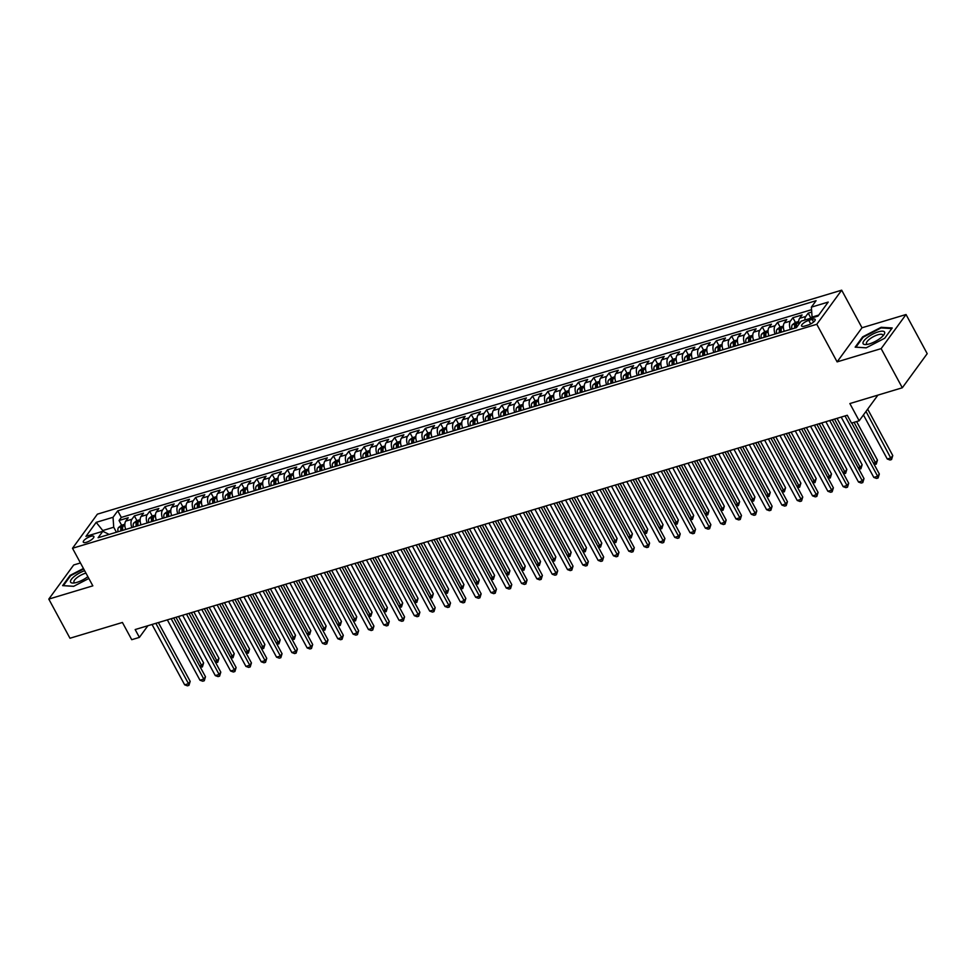 <?xml version="1.0" encoding="UTF-8"?>
<svg xmlns="http://www.w3.org/2000/svg" width="976" height="976" viewBox="0 0 976 976"><rect width="100%" height="100%" fill="white"/><g stroke="black" fill="none" stroke-linecap="round" stroke-linejoin="round"><path stroke-width="1.46" d="M86.437 542.278A6.002 1.879 -28.4 0 0 91.89 539.423A6.002 1.879 -28.4 0 0 93.867 536.471A6.002 1.879 -28.4 0 0 90.744 536.373A6.002 1.879 -28.4 0 0 85.302 539.216A6.002 1.879 -28.4 0 0 83.314 542.18A6.002 1.879 -28.4 0 0 86.437 542.278M80.447 562.945L73.688 564.982L48.8 599.093L69.967 638.243L122.415 622.468L131.736 639.695L139.397 637.389L147.901 625.726M841.678 290.177L97.393 514.157L72.505 548.268L816.79 324.288L841.678 290.177L862.003 327.765L837.115 361.876L881.145 348.627L906.033 314.516L862.003 327.765M906.033 314.516L927.2 353.666L902.312 387.777L849.864 403.564L859.173 420.79L877.9 395.121M881.145 348.627L902.312 387.777M811.727 312.064L808.201 313.113L810.751 317.834M798.905 324.239A7.503 3.916 -106.7 0 1 799.625 318.322L802.077 314.967L792.89 317.725L795.428 322.434M784.265 331.279A7.503 3.916 73.3 0 1 784.301 322.934L786.766 319.567L777.567 322.336L780.117 327.045M768.954 335.878A7.503 3.916 73.3 0 1 768.99 327.546L771.443 324.178L762.256 326.948L764.806 331.657M753.643 340.49A7.503 3.916 73.3 0 1 753.679 332.157L756.132 328.79L746.945 331.547L749.495 336.269M738.32 345.101A7.503 3.916 73.3 0 1 738.356 336.757L740.821 333.402L731.622 336.159L734.172 340.868M723.009 349.713A7.503 3.916 73.3 0 1 723.045 341.368L725.497 338.001L716.311 340.77L718.861 345.48M707.698 354.312A7.503 3.916 73.3 0 1 707.734 345.98L710.186 342.613L701 345.382L703.55 350.091M692.313 358.765A4.965 2.586 73.3 0 0 692.35 358.936A7.503 3.916 73.3 0 1 692.423 350.591L694.875 347.224L685.689 349.981L688.226 354.691M677.002 363.365A4.965 2.586 73.3 0 0 677.039 363.536A7.503 3.916 73.3 0 1 677.1 355.191L679.564 351.836L670.366 354.593L672.915 359.302M661.691 367.976A4.965 2.586 73.3 0 0 661.728 368.147A7.503 3.916 73.3 0 1 661.789 359.802L664.241 356.435L655.055 359.205L657.604 363.914M646.38 372.588A4.965 2.586 73.3 0 0 646.405 372.759A7.503 3.916 73.3 0 1 646.478 364.414L648.93 361.047L639.744 363.816L642.293 368.525M631.057 377.2A4.965 2.586 73.3 0 0 631.094 377.37A7.503 3.916 73.3 0 1 631.155 369.026L633.619 365.658L624.42 368.416L626.97 373.125M615.746 381.799A4.965 2.586 73.3 0 0 615.783 381.97A7.503 3.916 73.3 0 1 615.844 373.625L618.296 370.258L609.109 373.027L611.659 377.736M600.435 386.411A4.965 2.586 73.3 0 0 600.472 386.581A7.503 3.916 73.3 0 1 600.533 378.237L602.985 374.869L593.798 377.639L596.348 382.348M585.112 391.022A4.965 2.586 73.3 0 0 585.149 391.193A7.503 3.916 73.3 0 1 585.222 382.848L587.674 379.481L578.487 382.25L581.025 386.96M569.862 395.792A7.503 3.916 73.3 0 1 569.899 387.46L572.363 384.093L563.164 386.85L565.714 391.559M554.49 400.233A4.965 2.586 73.3 0 0 554.527 400.404A7.503 3.916 73.3 0 1 554.588 392.059L557.04 388.692L547.853 391.461L550.403 396.171M539.24 405.016A7.503 3.916 73.3 0 1 539.277 396.671L541.729 393.304L532.542 396.073L535.092 400.782M523.917 409.615A7.503 3.916 73.3 0 1 523.953 401.282L526.418 397.915L517.219 400.685L519.769 405.394M508.606 414.227A7.503 3.916 73.3 0 1 508.642 405.894L511.095 402.527L501.908 405.284L504.458 409.993M493.295 418.838A7.503 3.916 73.3 0 1 493.331 410.493L495.784 407.126L486.597 409.896L489.147 414.605M477.972 423.45A7.503 3.916 73.3 0 1 478.02 415.105L480.473 411.738L471.286 414.507L473.824 419.216M462.661 428.049A7.503 3.916 73.3 0 1 462.697 419.717L465.149 416.349L455.963 419.119L458.513 423.828M447.35 432.661A7.503 3.916 73.3 0 1 447.386 424.328L449.838 420.961L440.652 423.718L443.202 428.427M431.965 437.102A4.965 2.586 73.3 0 0 432.002 437.272A7.503 3.916 73.3 0 1 432.075 428.928L434.527 425.56L425.341 428.33L427.878 433.039M416.654 441.713A4.965 2.586 73.3 0 0 416.691 441.884A7.503 3.916 73.3 0 1 416.752 433.539L419.216 430.172L410.018 432.941L412.567 437.651M401.404 446.483A7.503 3.916 73.3 0 1 401.441 438.151L403.893 434.784L394.707 437.553L397.256 442.262M386.032 450.936A4.965 2.586 73.3 0 0 386.069 451.107A7.503 3.916 73.3 0 1 386.13 442.762L388.582 439.395L379.396 442.152L381.945 446.862M370.709 455.536A4.965 2.586 73.3 0 0 370.746 455.707A7.503 3.916 73.3 0 1 370.819 447.362L373.271 443.995L364.085 446.764L366.622 451.473M355.398 460.147A4.965 2.586 73.3 0 0 355.435 460.318A7.503 3.916 73.3 0 1 355.496 451.973L357.948 448.606L348.761 451.376L351.311 456.085M340.087 464.759A4.965 2.586 73.3 0 0 340.124 464.93A7.503 3.916 73.3 0 1 340.185 456.585L342.637 453.218L333.45 455.987L336 460.696M324.764 469.371A4.965 2.586 73.3 0 0 324.801 469.541A7.503 3.916 73.3 0 1 324.874 461.184L327.326 457.829L318.139 460.587L320.677 465.296M309.453 473.97A4.965 2.586 73.3 0 0 309.49 474.141A7.503 3.916 73.3 0 1 309.551 465.796L312.015 462.429L302.816 465.198L305.366 469.907M294.142 478.582A4.965 2.586 73.3 0 0 294.179 478.752A7.503 3.916 73.3 0 1 294.24 470.408L296.692 467.04L287.505 469.81L290.055 474.519M278.831 483.193A4.965 2.586 73.3 0 0 278.868 483.364A7.503 3.916 73.3 0 1 278.929 475.019L281.381 471.652L272.194 474.421L274.744 479.131M263.569 487.963A7.503 3.916 73.3 0 1 263.605 479.619L266.07 476.264L256.883 479.021L259.421 483.73M248.258 492.575A7.503 3.916 73.3 0 1 248.294 484.23L250.747 480.863L241.56 483.632L244.11 488.342M232.947 497.174A7.503 3.916 73.3 0 1 232.983 488.842L235.436 485.475L226.249 488.244L228.799 492.953M217.624 501.786A7.503 3.916 73.3 0 1 217.672 493.453L220.125 490.086L210.938 492.856L213.476 497.565M202.313 506.398A7.503 3.916 73.3 0 1 202.349 498.053L204.814 494.698L195.615 497.455L198.165 502.164M187.002 511.009A7.503 3.916 73.3 0 1 187.038 502.664L189.49 499.297L180.304 502.067L182.854 506.776M171.691 515.609A7.503 3.916 73.3 0 1 171.727 507.276L174.179 503.909L164.993 506.678L167.543 511.387M156.306 520.062A4.965 2.586 73.3 0 0 156.343 520.232A7.503 3.916 73.3 0 1 156.404 511.888L158.868 508.52L149.682 511.29L152.219 515.999M140.995 524.661A4.965 2.586 73.3 0 0 141.032 524.844A7.503 3.916 73.3 0 1 141.093 516.487L143.545 513.132L134.359 515.889L136.908 520.598M859.173 420.79L851.511 423.096L847.278 415.264L135.164 629.557L139.397 637.389M812.142 319.359L808.775 320.372A5.807 1.818 -28.4 0 0 803.504 323.129A5.807 1.818 -28.4 0 0 801.577 325.996A5.807 1.818 -28.4 0 0 804.602 326.094L807.969 325.081A5.807 1.818 -28.4 0 0 813.252 322.312A5.807 1.818 -28.4 0 0 815.167 319.457A5.807 1.818 -28.4 0 0 812.142 319.359L813.594 322.043M109.178 534.421L102.809 531.298L98.1 537.752L796.44 327.607L801.15 321.153L817.998 316.09L828.221 302.072L811.373 307.147L816.082 300.693L117.742 510.838L113.033 517.292L113.728 527.235L103.017 530.468L102.285 531.456M102.809 531.298L85.961 536.373L96.185 522.355L113.033 517.292M804.81 320.055A7.503 3.916 -106.7 0 1 805.749 316.48L808.201 313.113M811.556 309.697L121.305 517.414L119.048 520.501L121.597 525.21M125.684 529.273A4.965 2.586 73.3 0 0 125.721 529.443A7.503 3.916 73.3 0 1 125.782 521.099L128.234 517.731L119.048 520.501M131.87 527.601A7.503 3.916 -106.7 0 1 131.906 519.256L134.359 515.889M147.181 522.99A7.503 3.916 -106.7 0 1 147.217 514.645L149.682 511.29M162.492 518.378A7.503 3.916 -106.7 0 1 162.541 510.045L164.993 506.678M177.815 513.766A7.503 3.916 -106.7 0 1 177.852 505.434L180.304 502.067M193.126 509.167A7.503 3.916 -106.7 0 1 193.163 500.822L195.615 497.455M208.437 504.555A7.503 3.916 -106.7 0 1 208.474 496.211L210.938 492.856M223.76 499.944A7.503 3.916 -106.7 0 1 223.797 491.611L226.249 488.244M239.071 495.332A7.503 3.916 -106.7 0 1 239.108 487L241.56 483.632M254.382 490.733A7.503 3.916 -106.7 0 1 254.419 482.388L256.883 479.021M269.693 486.121A7.503 3.916 -106.7 0 1 269.742 477.776L272.194 474.421M285.016 481.51A7.503 3.916 -106.7 0 1 285.053 473.177L287.505 469.81M300.327 476.898A7.503 3.916 -106.7 0 1 300.364 468.565L302.816 465.198M315.638 472.299A7.503 3.916 -106.7 0 1 315.675 463.954L318.139 460.587M330.962 467.687A7.503 3.916 -106.7 0 1 330.998 459.342L333.45 455.987M346.273 463.075A7.503 3.916 -106.7 0 1 346.309 454.743L348.761 451.376M361.584 458.464A7.503 3.916 -106.7 0 1 361.62 450.131L364.085 446.764M376.895 453.864A7.503 3.916 -106.7 0 1 376.943 445.52L379.396 442.152M392.218 449.253A7.503 3.916 -106.7 0 1 392.254 440.908L394.707 437.553M407.529 444.641A7.503 3.916 -106.7 0 1 407.565 436.309L410.018 432.941M422.84 440.03A7.503 3.916 -106.7 0 1 422.876 431.697L425.341 428.33M438.163 435.43A7.503 3.916 -106.7 0 1 438.2 427.085L440.652 423.718M453.474 430.819A7.503 3.916 -106.7 0 1 453.511 422.474L455.963 419.119M468.785 426.207A7.503 3.916 -106.7 0 1 468.822 417.874L471.286 414.507M484.096 421.595A7.503 3.916 -106.7 0 1 484.145 413.263L486.597 409.896M499.419 416.996A7.503 3.916 -106.7 0 1 499.456 408.651L501.908 405.284M514.73 412.384A7.503 3.916 -106.7 0 1 514.767 404.04L517.219 400.685M530.041 407.773A7.503 3.916 -106.7 0 1 530.09 399.44L532.542 396.073M545.364 403.161A7.503 3.916 -106.7 0 1 545.401 394.829L547.853 391.461M560.675 398.562A7.503 3.916 -106.7 0 1 560.712 390.217L563.164 386.85M575.986 393.95A7.503 3.916 -106.7 0 1 576.023 385.605L578.487 382.25M591.297 389.339A7.503 3.916 -106.7 0 1 591.346 381.006L593.798 377.639M606.621 384.739A7.503 3.916 -106.7 0 1 606.657 376.394L609.109 373.027M621.932 380.128A7.503 3.916 -106.7 0 1 621.968 371.783L624.42 368.416M637.243 375.516A7.503 3.916 -106.7 0 1 637.291 367.171L639.744 363.816M652.566 370.904A7.503 3.916 -106.7 0 1 652.602 362.572L655.055 359.205M667.877 366.305A7.503 3.916 -106.7 0 1 667.913 357.96L670.366 354.593M683.188 361.693A7.503 3.916 -106.7 0 1 683.224 353.349L685.689 349.981M698.511 357.082A7.503 3.916 -106.7 0 1 698.548 348.749L701 345.382M713.822 352.47A7.503 3.916 -106.7 0 1 713.859 344.138L716.311 340.77M729.133 347.871A7.503 3.916 -106.7 0 1 729.17 339.526L731.622 336.159M744.444 343.259A7.503 3.916 -106.7 0 1 744.493 334.914L746.945 331.547M759.767 338.648A7.503 3.916 -106.7 0 1 759.804 330.315L762.256 326.948M775.078 334.036A7.503 3.916 -106.7 0 1 775.115 325.703L777.567 322.336M790.389 329.437A7.503 3.916 -106.7 0 1 790.426 321.092L792.89 317.725M818.73 315.089L812.069 317.09L811.373 307.147M812.435 317.761L812.069 317.09M837.115 361.876L816.79 324.288M48.8 599.093L92.83 585.844L72.505 548.268M103.663 531.664L96.185 522.355M116.437 532.237L113.728 527.235M121.305 517.414L117.742 510.838M881.169 327.289L862.65 336.866L855.159 347.151L866.188 347.834L884.707 338.245L892.21 327.973L881.169 327.289L881.535 327.948M83.436 568.471L70.126 575.364L62.623 585.637L73.664 586.32L88.84 578.475M845.009 415.947L877.644 476.288L873.813 477.435L841.19 417.094M851.767 423.011L879.327 473.982L877.644 476.288L878.095 477.984L876.57 478.435L873.813 477.435M879.327 473.982L878.095 477.984M812.227 317.383L809.592 318.615M863.443 414.934L887.269 459.001L891.1 457.854L892.772 455.548L867.676 409.127M892.772 455.548L891.552 459.537L865.993 411.433M891.552 459.537L890.014 460.001L887.269 459.001M869.482 343.869A12.188 3.819 -28.4 0 0 883.683 335.036A12.188 3.819 -28.4 0 0 878.217 331.877A12.188 3.819 -28.4 0 0 864.895 339.685A12.188 3.819 -28.4 0 0 866.09 344.552A12.188 3.819 -28.4 0 0 869.482 343.869M882.646 336.22A9.223 2.891 -28.4 0 0 882.731 334.914A9.223 2.891 -28.4 0 0 877.936 334.768A9.223 2.891 -28.4 0 0 869.555 339.148A9.223 2.891 -28.4 0 0 866.505 343.686A9.223 2.891 -28.4 0 0 867.652 344.333M866.237 347.81L855.903 347.163L863.162 337.208L881.108 327.924L891.759 328.583M84.644 570.716A12.188 3.819 -28.4 0 0 74.884 575.962A12.188 3.819 -28.4 0 0 73.566 583.038A12.188 3.819 -28.4 0 0 87.755 576.767A12.188 3.819 -28.4 0 0 87.877 576.682M85.937 573.107A9.223 2.891 -28.4 0 0 77.226 577.487A9.223 2.891 -28.4 0 0 73.981 582.184A9.223 2.891 -28.4 0 0 75.128 582.818M73.712 586.295L63.367 585.649L70.638 575.694L83.692 568.947M829.698 420.546L862.333 480.9L858.502 482.046L825.867 421.705M832.223 419.79L864.004 478.594L862.333 480.9L862.784 482.583L861.247 483.047L858.502 482.046M864.004 478.594L862.784 482.583M814.387 425.158L847.009 485.499L843.179 486.658L810.556 426.317M816.9 424.401L848.693 483.205L847.009 485.499L847.473 487.195L845.936 487.658L843.179 486.658M848.693 483.205L847.473 487.195M799.076 429.769L831.698 490.111L827.868 491.27L795.245 430.916M801.589 429.013L833.382 487.805L831.698 490.111L832.15 491.806L830.625 492.27L827.868 491.27M833.382 487.805L832.15 491.806M783.752 434.381L816.387 494.722L812.557 495.869L779.922 435.528M786.278 433.625L818.071 492.416L816.387 494.722L816.839 496.406L815.314 496.869L812.557 495.869M818.071 492.416L816.839 496.406M798.697 321.458L795.159 322.519L792.28 324.825A4.965 2.586 73.3 0 0 791.902 328.973M873.471 463.149L875.777 462.453L877.461 460.147L856.599 421.559M796.611 327.387A4.965 2.586 -106.7 0 1 796.636 324.276L794.793 324.837A4.965 2.586 73.3 0 0 794.806 328.107M796.05 327.729A2.525 1.318 -106.7 0 1 796.013 327.082L794.793 324.837M877.461 460.147L876.241 464.149L854.073 422.315M876.241 464.149L874.142 464.405M783.374 326.069L779.848 327.131L776.969 329.437A4.965 2.586 73.3 0 0 776.579 333.585M858.148 467.76L860.466 467.065L862.15 464.759L837.054 418.338M781.337 332.157A4.965 2.586 -106.7 0 1 781.312 328.888L779.482 329.437A4.965 2.586 73.3 0 0 779.495 332.706M780.739 332.34A2.525 1.318 -106.7 0 1 780.702 331.694L779.482 329.437M862.15 464.759L860.917 468.761L834.529 419.094M860.917 468.761L858.831 469.017M768.063 330.669L764.537 331.73L761.658 334.036A4.965 2.586 73.3 0 0 761.268 338.196M842.837 472.372L845.155 471.676L846.839 469.371L821.731 422.95M766.014 336.769A4.965 2.586 -106.7 0 1 766.001 333.499L764.171 334.048A4.965 2.586 73.3 0 0 764.184 337.318M765.428 336.94A2.525 1.318 -106.7 0 1 765.379 336.305L764.171 334.048M846.839 469.371L845.606 473.36L819.218 423.706M845.606 473.36L843.52 473.616M752.752 335.28L749.214 336.342L746.347 338.648A4.965 2.586 73.3 0 0 745.957 342.808M827.526 476.983L829.832 476.288L831.515 473.982L806.42 427.561M750.703 341.38A4.965 2.586 -106.7 0 1 750.69 338.111L748.848 338.66A4.965 2.586 73.3 0 0 748.86 341.929M750.105 341.551A2.525 1.318 -106.7 0 1 750.068 340.917L748.848 338.66M831.515 473.982L830.295 477.972L803.907 428.318M830.295 477.972L828.197 478.228M768.441 438.98L801.064 499.334L797.246 500.481L764.611 440.139M770.955 438.224L802.748 497.028L801.064 499.334L801.528 501.017L799.991 501.481L797.246 500.481M802.748 497.028L801.528 501.017M737.441 339.892L733.903 340.953L731.024 343.259A4.965 2.586 73.3 0 0 730.646 347.407M812.215 481.583L814.521 480.887L816.204 478.582L791.109 432.161M735.392 345.98A4.965 2.586 -106.7 0 1 735.379 342.71L733.537 343.271A4.965 2.586 73.3 0 0 733.549 346.541M734.794 346.163A2.525 1.318 -106.7 0 1 734.757 345.516L733.537 343.271M816.204 478.582L814.984 482.583L788.584 432.929M814.984 482.583L812.886 482.839M753.13 443.592L785.753 503.933L781.922 505.092L749.3 444.751M755.644 442.836L787.437 501.64L785.753 503.933L786.217 505.629L784.68 506.093L781.922 505.092M787.437 501.64L786.217 505.629M722.118 344.504L718.592 345.565L715.713 347.871A4.965 2.586 73.3 0 0 715.323 352.019M796.892 486.194L799.21 485.499L800.893 483.193L775.786 436.772M720.068 350.591A4.965 2.586 -106.7 0 1 720.056 347.322L718.226 347.871A4.965 2.586 73.3 0 0 718.238 351.14M719.483 350.774A2.525 1.318 -106.7 0 1 719.446 350.128L718.226 347.871M800.893 483.193L799.661 487.195L773.273 437.529M799.661 487.195L797.575 487.451M737.807 448.204L770.442 508.545L766.611 509.704L733.989 449.35M740.333 447.447L772.126 506.239L770.442 508.545L770.894 510.241L769.369 510.704L766.611 509.704M772.126 506.239L770.894 510.241M706.807 349.103L703.269 350.164L700.402 352.47A4.965 2.586 73.3 0 0 700.012 356.63M781.581 490.806L783.899 490.111L785.57 487.805L760.475 441.384M704.757 355.203A4.965 2.586 -106.7 0 1 704.745 351.933L702.903 352.482A4.965 2.586 73.3 0 0 702.915 355.752M704.16 355.374A2.525 1.318 -106.7 0 1 704.123 354.739L702.903 352.482M785.57 487.805L784.35 491.794L757.962 442.14M784.35 491.794L782.252 492.05M722.496 452.815L755.131 513.156L751.3 514.303L718.665 453.962M725.022 452.059L756.803 510.851L755.131 513.156L755.583 514.84L754.045 515.304L751.3 514.303M756.803 510.851L755.583 514.84M691.496 353.715L687.958 354.776L685.079 357.082A4.965 2.586 73.3 0 0 684.701 361.242M766.27 495.418L768.576 494.71L770.259 492.416L745.164 445.995M689.446 359.815A4.965 2.586 -106.7 0 1 689.434 356.545L687.592 357.094A4.965 2.586 73.3 0 0 687.604 360.364M688.849 359.985A2.525 1.318 -106.7 0 1 688.812 359.351L687.592 357.094M770.259 492.416L769.039 496.406L742.638 446.752M769.039 496.406L766.941 496.662M707.185 457.415L739.808 517.768L735.977 518.915L703.354 458.574M709.698 456.658L741.492 515.462L739.808 517.768L740.272 519.452L738.734 519.915L735.977 518.915M741.492 515.462L740.272 519.452M691.874 462.026L724.497 522.367L720.666 523.526L688.043 463.185M694.387 461.27L726.181 520.074L724.497 522.367L724.948 524.063L723.423 524.527L720.666 523.526M726.181 520.074L724.948 524.063M676.551 466.638L709.186 526.979L705.355 528.138L672.72 467.785M679.076 465.881L710.87 524.673L709.186 526.979L709.637 528.675L708.112 529.126L705.355 528.138M710.87 524.673L709.637 528.675M661.24 471.249L693.863 531.591L690.044 532.737L657.409 472.396M663.753 470.493L695.546 529.285L693.863 531.591L694.326 533.274L692.789 533.738L690.044 532.737M695.546 529.285L694.326 533.274M645.929 475.849L678.552 536.202L674.721 537.349L642.098 477.008M648.442 475.092L680.235 533.896L678.552 536.202L679.015 537.886L677.478 538.349L674.721 537.349M680.235 533.896L679.015 537.886M630.606 480.46L663.241 540.802L659.41 541.961L626.787 481.619M633.131 479.704L664.924 538.496L663.241 540.802L663.692 542.497L662.167 542.961L659.41 541.961M664.924 538.496L663.692 542.497M615.295 485.072L647.93 545.413L644.099 546.572L611.464 486.219M617.82 484.316L649.601 543.107L647.93 545.413L648.381 547.109L646.844 547.56L644.099 546.572M649.601 543.107L648.381 547.109M599.984 489.684L632.607 550.025L628.776 551.172L596.153 490.83M602.497 488.927L634.29 547.719L632.607 550.025L633.07 551.708L631.533 552.172L628.776 551.172M634.29 547.719L633.07 551.708M584.673 494.283L617.296 554.636L613.465 555.783L580.842 495.442M587.186 493.527L618.979 552.331L617.296 554.636L617.747 556.32L616.222 556.784L613.465 555.783M618.979 552.331L617.747 556.32M569.35 498.895L601.985 559.236L598.154 560.395L565.519 500.054M571.875 498.138L603.668 556.93L601.985 559.236L602.436 560.932L600.911 561.395L598.154 560.395M603.668 556.93L602.436 560.932M554.039 503.506L586.661 563.847L582.843 565.006L550.208 504.653M556.552 502.75L588.345 561.542L586.661 563.847L587.125 565.543L585.588 565.995L582.843 565.006M588.345 561.542L587.125 565.543M538.728 508.118L571.35 568.459L567.52 569.606L534.897 509.265M541.241 507.361L573.034 566.153L571.35 568.459L571.814 570.143L570.277 570.606L567.52 569.606M573.034 566.153L571.814 570.143M676.173 358.326L672.647 359.388L669.768 361.693A4.965 2.586 73.3 0 0 669.377 365.841M750.947 500.017L753.265 499.322L754.948 497.016L729.853 450.595M674.135 364.414A4.965 2.586 -106.7 0 1 674.111 361.144L672.281 361.706A4.965 2.586 73.3 0 0 672.293 364.975M673.538 364.597A2.525 1.318 -106.7 0 1 673.501 363.95L672.281 361.706M754.948 497.016L753.716 501.017L727.327 451.363M753.716 501.017L751.63 501.274M660.862 362.938L657.336 363.999L654.457 366.305A4.965 2.586 73.3 0 0 654.066 370.453M735.636 504.629L737.954 503.933L739.637 501.627L714.53 455.206M658.812 369.026A4.965 2.586 -106.7 0 1 658.8 365.756L656.958 366.305A4.965 2.586 73.3 0 0 656.982 369.575M658.227 369.209A2.525 1.318 -106.7 0 1 658.178 368.562L656.958 366.305M739.637 501.627L738.405 505.629L712.016 455.963M738.405 505.629L736.319 505.885M645.551 367.537L642.013 368.599L639.146 370.904A4.965 2.586 73.3 0 0 638.755 375.065M720.325 509.24L722.63 508.545L724.314 506.239L699.219 459.818M643.501 373.637A4.965 2.586 -106.7 0 1 643.489 370.368L641.647 370.917A4.965 2.586 73.3 0 0 641.659 374.186M642.903 373.808A2.525 1.318 -106.7 0 1 642.867 373.174L641.647 370.917M724.314 506.239L723.094 510.228L696.705 460.574M723.094 510.228L720.996 510.485M630.24 372.149L626.702 373.21L623.823 375.516A4.965 2.586 73.3 0 0 623.444 379.676M705.014 513.852L707.319 513.144L709.003 510.851L683.908 464.43M628.19 378.249A4.965 2.586 -106.7 0 1 628.178 374.979L626.336 375.528A4.965 2.586 73.3 0 0 626.348 378.798M627.592 378.42A2.525 1.318 -106.7 0 1 627.556 377.785L626.336 375.528M709.003 510.851L707.783 514.84L681.382 465.186M707.783 514.84L705.685 515.096M614.917 376.76L611.391 377.822L608.512 380.128A4.965 2.586 73.3 0 0 608.121 384.276M689.69 518.451L692.008 517.756L693.692 515.45L668.584 469.029M612.867 382.848A4.965 2.586 -106.7 0 1 612.855 379.579L611.025 380.14A4.965 2.586 73.3 0 0 611.037 383.409M612.281 383.031A2.525 1.318 -106.7 0 1 612.233 382.385L611.025 380.14M693.692 515.45L692.46 519.452L666.071 469.785M692.46 519.452L690.374 519.708M599.606 381.372L596.068 382.433L593.201 384.739A4.965 2.586 73.3 0 0 592.81 388.887M674.379 523.063L676.697 522.367L678.369 520.062L653.273 473.641M597.556 387.46A4.965 2.586 -106.7 0 1 597.544 384.19L595.702 384.739A4.965 2.586 73.3 0 0 595.714 388.009M596.958 387.643A2.525 1.318 -106.7 0 1 596.922 386.996L595.702 384.739M678.369 520.062L677.149 524.051L650.76 474.397M677.149 524.051L675.05 524.319M584.295 385.971L580.757 387.033L577.877 389.339A4.965 2.586 73.3 0 0 577.499 393.499M659.068 527.674L661.374 526.979L663.058 524.673L637.962 478.252M582.245 392.071A4.965 2.586 -106.7 0 1 582.233 388.802L580.391 389.351A4.965 2.586 73.3 0 0 580.403 392.62M581.647 392.242A2.525 1.318 -106.7 0 1 581.611 391.608L580.391 389.351M663.058 524.673L661.838 528.663L635.437 479.009M661.838 528.663L659.739 528.919M568.971 390.583L565.446 391.644L562.566 393.95A4.965 2.586 73.3 0 0 562.176 398.11M643.745 532.286L646.063 531.578L647.747 529.285L622.651 482.864M566.934 396.671A4.965 2.586 -106.7 0 1 566.91 393.413L565.08 393.962A4.965 2.586 73.3 0 0 565.092 397.232M566.336 396.854A2.525 1.318 -106.7 0 1 566.3 396.219L565.08 393.962M647.747 529.285L646.515 533.274L620.126 483.62M646.515 533.274L644.428 533.53M553.66 395.195L550.135 396.256L547.255 398.562A4.965 2.586 73.3 0 0 546.865 402.71M628.434 536.885L630.752 536.19L632.436 533.884L607.328 487.463M551.611 401.282A4.965 2.586 -106.7 0 1 551.599 398.013L549.756 398.574A4.965 2.586 73.3 0 0 549.781 401.844M551.025 401.465A2.525 1.318 -106.7 0 1 550.976 400.819L549.756 398.574M632.436 533.884L631.204 537.886L604.815 488.22M631.204 537.886L629.117 538.142M538.349 399.794L534.811 400.868L531.932 403.173A4.965 2.586 73.3 0 0 531.554 407.321M613.123 541.497L615.429 540.802L617.113 538.496L592.017 492.075M536.3 405.894A4.965 2.586 -106.7 0 1 536.288 402.624L534.445 403.173A4.965 2.586 73.3 0 0 534.458 406.443M535.702 406.077A2.525 1.318 -106.7 0 1 535.665 405.43L534.445 403.173M617.113 538.496L615.893 542.485L589.504 492.831M615.893 542.485L613.794 542.754M523.038 404.406L519.5 405.467L516.621 407.773A4.965 2.586 73.3 0 0 516.243 411.933M597.812 546.109L600.118 545.413L601.802 543.107L576.706 496.686M520.989 410.506A4.965 2.586 -106.7 0 1 520.977 407.236L519.134 407.785A4.965 2.586 73.3 0 0 519.147 411.055M520.391 410.676A2.525 1.318 -106.7 0 1 520.354 410.042L519.134 407.785M601.802 543.107L600.582 547.097L574.181 497.443M600.582 547.097L598.483 547.353M507.715 409.017L504.189 410.079L501.31 412.384A4.965 2.586 73.3 0 0 500.92 416.545M582.489 550.708L584.807 550.013L586.491 547.719L561.383 501.298M505.666 415.105A4.965 2.586 -106.7 0 1 505.653 411.835L503.823 412.397A4.965 2.586 73.3 0 0 503.836 415.666M505.08 415.288A2.525 1.318 -106.7 0 1 505.031 414.654L503.823 412.397M586.491 547.719L585.258 551.708L558.87 502.054M585.258 551.708L583.172 551.965M523.404 512.717L556.039 573.071L552.209 574.217L519.586 513.876M525.93 511.961L557.723 570.765L556.039 573.071L556.491 574.754L554.966 575.218L552.209 574.217M557.723 570.765L556.491 574.754M508.093 517.329L540.728 577.67L536.898 578.829L504.263 518.488M510.619 516.572L542.4 575.364L540.728 577.67L541.18 579.366L539.643 579.829L536.898 578.829M542.4 575.364L541.18 579.366M492.782 521.94L525.405 582.282L521.574 583.441L488.952 523.087M495.296 521.184L527.089 579.976L525.405 582.282L525.869 583.977L524.332 584.429L521.574 583.441M527.089 579.976L525.869 583.977M477.471 526.552L510.094 586.893L506.263 588.04L473.641 527.699M479.985 525.783L511.778 584.587L510.094 586.893L510.546 588.577L509.021 589.04L506.263 588.04M511.778 584.587L510.546 588.577M492.404 413.629L488.866 414.69L485.999 416.996A4.965 2.586 73.3 0 0 485.609 421.144M567.178 555.32L569.496 554.624L571.167 552.318L546.072 505.897M490.355 419.717A4.965 2.586 -106.7 0 1 490.342 416.447L488.5 417.008A4.965 2.586 73.3 0 0 488.512 420.278M489.757 419.9A2.525 1.318 -106.7 0 1 489.72 419.253L488.5 417.008M571.167 552.318L569.947 556.32L543.559 506.654M569.947 556.32L567.849 556.576M477.093 418.228L473.555 419.302L470.676 421.608A4.965 2.586 73.3 0 0 470.298 425.756M551.867 559.931L554.173 559.236L555.856 556.93L530.761 510.509M475.044 424.328A4.965 2.586 -106.7 0 1 475.031 421.059L473.189 421.608A4.965 2.586 73.3 0 0 473.201 424.877M474.446 424.511A2.525 1.318 -106.7 0 1 474.409 423.865L473.189 421.608M555.856 556.93L554.636 560.919L528.236 511.265M554.636 560.919L552.538 561.188M461.77 422.84L458.244 423.901L455.365 426.207A4.965 2.586 73.3 0 0 454.975 430.367M536.544 564.543L538.862 563.847L540.545 561.542L515.438 515.121M459.733 428.94A4.965 2.586 -106.7 0 1 459.708 425.67L457.878 426.219A4.965 2.586 73.3 0 0 457.89 429.489M459.135 429.111A2.525 1.318 -106.7 0 1 459.098 428.476L457.878 426.219M540.545 561.542L539.313 565.531L512.925 515.877M539.313 565.531L537.227 565.787M446.459 427.451L442.933 428.513L440.054 430.819A4.965 2.586 73.3 0 0 439.664 434.979M521.233 569.142L523.551 568.447L525.234 566.141L500.127 519.732M444.409 433.539A4.965 2.586 -106.7 0 1 444.397 430.27L442.555 430.831A4.965 2.586 73.3 0 0 442.579 434.1M443.824 433.722A2.525 1.318 -106.7 0 1 443.775 433.088L442.555 430.831M525.234 566.141L524.002 570.143L497.614 520.489M524.002 570.143L521.916 570.399M462.148 531.151L494.783 591.505L490.952 592.652L458.317 532.31M464.674 530.395L496.467 589.199L494.783 591.505L495.235 593.188L493.71 593.652L490.952 592.652M496.467 589.199L495.235 593.188M431.148 432.063L427.61 433.124L424.731 435.43A4.965 2.586 73.3 0 0 424.353 439.578M505.922 573.754L508.228 573.058L509.911 570.753L484.816 524.332M429.098 438.151A4.965 2.586 -106.7 0 1 429.086 434.881L427.244 435.442A4.965 2.586 73.3 0 0 427.256 438.712M428.501 438.334A2.525 1.318 -106.7 0 1 428.464 437.687L427.244 435.442M509.911 570.753L508.691 574.754L482.303 525.088M508.691 574.754L506.593 575.01M446.837 535.763L479.46 596.104L475.641 597.263L443.006 536.922M449.35 535.007L481.144 593.798L479.46 596.104L479.924 597.8L478.386 598.264L475.641 597.263M481.144 593.798L479.924 597.8M415.837 436.662L412.299 437.736L409.42 440.042A4.965 2.586 73.3 0 0 409.042 444.19M490.611 578.365L492.917 577.67L494.6 575.364L469.505 528.943M413.787 442.762A4.965 2.586 -106.7 0 1 413.775 439.493L411.933 440.042A4.965 2.586 73.3 0 0 411.945 443.311M413.19 442.945A2.525 1.318 -106.7 0 1 413.153 442.299L411.933 440.042M494.6 575.364L493.38 579.354L466.979 529.7M493.38 579.354L491.282 579.622M431.526 540.375L464.149 600.716L460.318 601.875L427.695 541.521M434.039 539.618L465.833 598.41L464.149 600.716L464.613 602.412L463.075 602.863L460.318 601.875M465.833 598.41L464.613 602.412M400.514 441.274L396.988 442.335L394.109 444.641A4.965 2.586 73.3 0 0 393.718 448.801M475.288 582.977L477.606 582.282L479.289 579.976L454.182 533.555M398.464 447.374A4.965 2.586 -106.7 0 1 398.452 444.104L396.622 444.653A4.965 2.586 73.3 0 0 396.634 447.923M397.879 447.545A2.525 1.318 -106.7 0 1 397.83 446.91L396.622 444.653M479.289 579.976L478.057 583.965L451.668 534.311M478.057 583.965L475.971 584.221M416.203 544.986L448.838 605.327L445.007 606.474L412.384 546.133M418.728 544.218L450.522 603.022L448.838 605.327L449.289 607.011L447.764 607.475L445.007 606.474M450.522 603.022L449.289 607.011M385.203 445.886L381.665 446.947L378.798 449.253A4.965 2.586 73.3 0 0 378.407 453.413M459.977 587.576L462.295 586.881L463.966 584.575L438.871 538.166M383.153 451.973A4.965 2.586 -106.7 0 1 383.141 448.704L381.299 449.265A4.965 2.586 73.3 0 0 381.311 452.535M382.555 452.156A2.525 1.318 -106.7 0 1 382.519 451.51L381.299 449.265M463.966 584.575L462.746 588.577L436.357 538.923M462.746 588.577L460.648 588.833M400.892 549.586L433.527 609.939L429.696 611.086L397.061 550.745M403.405 548.829L435.198 607.633L433.527 609.939L433.978 611.623L432.441 612.086L429.696 611.086M435.198 607.633L433.978 611.623M369.892 450.497L366.354 451.559L363.475 453.864A4.965 2.586 73.3 0 0 363.096 458.012M444.666 592.188L446.971 591.493L448.655 589.187L423.56 542.766M367.842 456.585A4.965 2.586 -106.7 0 1 367.83 453.315L365.988 453.877A4.965 2.586 73.3 0 0 366 457.146M367.244 456.768A2.525 1.318 -106.7 0 1 367.208 456.121L365.988 453.877M448.655 589.187L447.435 593.188L421.034 543.522M447.435 593.188L445.337 593.445M385.581 554.197L418.204 614.538L414.373 615.697L381.75 555.356M388.094 553.441L419.887 612.233L418.204 614.538L418.667 616.234L417.13 616.698L414.373 615.697M419.887 612.233L418.667 616.234M354.569 455.097L351.043 456.17L348.164 458.476A4.965 2.586 73.3 0 0 347.773 462.624M429.342 596.8L431.66 596.104L433.344 593.798L408.236 547.377M352.519 461.197A4.965 2.586 -106.7 0 1 352.507 457.927L350.677 458.476A4.965 2.586 73.3 0 0 350.689 461.746M351.933 461.38A2.525 1.318 -106.7 0 1 351.897 460.733L350.677 458.476M433.344 593.798L432.112 597.788L405.723 548.134M432.112 597.788L430.026 598.044M370.27 558.809L402.893 619.15L399.062 620.309L366.439 559.956M372.783 558.052L404.576 616.844L402.893 619.15L403.344 620.846L401.819 621.297L399.062 620.309M404.576 616.844L403.344 620.846M339.258 459.708L335.732 460.77L332.853 463.075A4.965 2.586 73.3 0 0 332.462 467.236M414.031 601.411L416.349 600.716L418.021 598.41L392.925 551.989M337.208 465.808A4.965 2.586 -106.7 0 1 337.196 462.539L335.354 463.088A4.965 2.586 73.3 0 0 335.378 466.357M336.622 465.979A2.525 1.318 -106.7 0 1 336.574 465.345L335.354 463.088M418.021 598.41L416.801 602.399L390.412 552.745M416.801 602.399L414.715 602.656M354.947 563.42L387.582 623.762L383.751 624.908L351.116 564.567M357.472 562.652L389.265 621.456L387.582 623.762L388.033 625.445L386.508 625.909L383.751 624.908M389.265 621.456L388.033 625.445M323.947 464.32L320.409 465.381L317.529 467.687A4.965 2.586 73.3 0 0 317.151 471.847M398.72 606.011L401.026 605.315L402.71 603.009L377.614 556.601M321.897 470.408A4.965 2.586 -106.7 0 1 321.885 467.138L320.043 467.699A4.965 2.586 73.3 0 0 320.055 470.969M321.299 470.591A2.525 1.318 -106.7 0 1 321.263 469.944L320.043 467.699M402.71 603.009L401.49 607.011L375.089 557.357M401.49 607.011L399.391 607.267M339.636 568.02L372.259 628.373L368.44 629.52L335.805 569.179M342.149 567.263L373.942 626.067L372.259 628.373L372.722 630.057L371.185 630.52L368.44 629.52M373.942 626.067L372.722 630.057M308.636 468.931L305.098 469.993L302.218 472.299A4.965 2.586 73.3 0 0 301.828 476.447M383.409 610.622L385.715 609.927L387.399 607.621L362.303 561.2M306.586 475.019A4.965 2.586 -106.7 0 1 306.574 471.75L304.732 472.311A4.965 2.586 73.3 0 0 304.744 475.568M305.988 475.202A2.525 1.318 -106.7 0 1 305.952 474.556L304.732 472.311M387.399 607.621L386.179 611.623L359.778 561.956M386.179 611.623L384.08 611.879M324.325 572.631L356.948 632.973L353.117 634.132L320.494 573.778M326.838 571.875L358.631 630.667L356.948 632.973L357.411 634.668L355.874 635.132L353.117 634.132M358.631 630.667L357.411 634.668M293.312 473.531L289.787 474.604L286.907 476.91A4.965 2.586 73.3 0 0 286.517 481.058M368.086 615.234L370.404 614.538L372.088 612.233L346.98 565.812M291.263 479.631A4.965 2.586 -106.7 0 1 291.251 476.361L289.421 476.91A4.965 2.586 73.3 0 0 289.433 480.18M290.677 479.814A2.525 1.318 -106.7 0 1 290.628 479.167L289.421 476.91M372.088 612.233L370.856 616.222L344.467 566.568M370.856 616.222L368.769 616.478M309.002 577.243L341.637 637.584L337.806 638.743L305.183 578.39M311.527 576.487L343.32 635.278L341.637 637.584L342.088 639.28L340.563 639.731L337.806 638.743M343.32 635.278L342.088 639.28M278.001 478.142L274.463 479.204L271.596 481.51A4.965 2.586 73.3 0 0 271.206 485.67M352.775 619.845L355.093 619.15L356.765 616.844L331.669 570.423M275.952 484.242A4.965 2.586 -106.7 0 1 275.94 480.973L274.097 481.522A4.965 2.586 73.3 0 0 274.11 484.791M275.354 484.413A2.525 1.318 -106.7 0 1 275.317 483.779L274.097 481.522M356.765 616.844L355.545 620.834L329.156 571.18M355.545 620.834L353.446 621.09M293.691 581.855L326.326 642.196L322.495 643.343L289.86 583.001M296.204 581.086L327.997 639.89L326.326 642.196L326.777 643.879L325.24 644.343L322.495 643.343M327.997 639.89L326.777 643.879M262.69 482.754L259.152 483.815L256.273 486.121A4.965 2.586 73.3 0 0 255.895 490.269M337.464 624.445L339.77 623.749L341.454 621.444L316.358 575.035M260.641 488.842A4.965 2.586 -106.7 0 1 260.629 485.572L258.786 486.133A4.965 2.586 73.3 0 0 258.799 489.403M260.043 489.025A2.525 1.318 -106.7 0 1 260.006 488.378L258.786 486.133M341.454 621.444L340.234 625.445L313.833 575.791M340.234 625.445L338.135 625.701M278.38 586.454L311.002 646.807L307.172 647.954L274.549 587.613M280.893 585.698L312.686 644.502L311.002 646.807L311.466 648.491L309.929 648.955L307.172 647.954M312.686 644.502L311.466 648.491M247.367 487.366L243.841 488.427L240.962 490.733A4.965 2.586 73.3 0 0 240.572 494.881M322.141 629.056L324.459 628.361L326.143 626.055L301.035 579.634M245.318 493.453A4.965 2.586 -106.7 0 1 245.305 490.184L243.475 490.733A4.965 2.586 73.3 0 0 243.488 494.002M244.732 493.636A2.525 1.318 -106.7 0 1 244.695 492.99L243.475 490.733M326.143 626.055L324.91 630.057L298.522 580.391M324.91 630.057L322.824 630.313M263.056 591.066L295.691 651.407L291.861 652.566L259.238 592.212M265.582 590.309L297.375 649.101L295.691 651.407L296.143 653.103L294.618 653.566L291.861 652.566M297.375 649.101L296.143 653.103M232.056 491.965L228.518 493.039L225.651 495.344A4.965 2.586 73.3 0 0 225.261 499.492M306.83 633.668L309.148 632.973L310.819 630.667L285.724 584.246M230.007 498.065A4.965 2.586 -106.7 0 1 229.994 494.795L228.152 495.344A4.965 2.586 73.3 0 0 228.177 498.614M229.421 498.248A2.525 1.318 -106.7 0 1 229.372 497.601L228.152 495.344M310.819 630.667L309.599 634.656L283.211 585.002M309.599 634.656L307.513 634.912M247.745 595.677L280.38 656.018L276.55 657.165L243.915 596.824M250.271 594.921L282.052 653.713L280.38 656.018L280.832 657.714L279.307 658.166L276.55 657.165M282.052 653.713L280.832 657.714M216.745 496.577L213.207 497.638L210.328 499.944A4.965 2.586 73.3 0 0 209.95 504.104M291.519 638.28L293.825 637.584L295.508 635.278L270.413 588.857M214.696 502.677A4.965 2.586 -106.7 0 1 214.683 499.407L212.841 499.956A4.965 2.586 73.3 0 0 212.853 503.226M214.098 502.847A2.525 1.318 -106.7 0 1 214.061 502.213L212.841 499.956M295.508 635.278L294.288 639.268L267.888 589.614M294.288 639.268L292.19 639.524M232.434 600.289L265.057 660.63L261.239 661.777L228.604 601.436M234.948 599.52L266.741 658.324L265.057 660.63L265.521 662.314L263.984 662.777L261.239 661.777M266.741 658.324L265.521 662.314M201.434 501.188L197.896 502.25L195.017 504.555A4.965 2.586 73.3 0 0 194.627 508.703M276.196 642.879L278.514 642.184L280.197 639.878L255.102 593.469M199.385 507.276A4.965 2.586 -106.7 0 1 199.36 504.006L197.53 504.568A4.965 2.586 73.3 0 0 197.542 507.837M198.787 507.459A2.525 1.318 -106.7 0 1 198.75 506.812L197.53 504.568M280.197 639.878L278.965 643.879L252.577 594.225M278.965 643.879L276.879 644.136M217.123 604.888L249.746 665.242L245.915 666.388L213.293 606.047M219.637 604.132L251.43 662.936L249.746 665.242L250.21 666.925L248.673 667.389L245.915 666.388M251.43 662.936L250.21 666.925M186.111 505.8L182.585 506.861L179.706 509.167A4.965 2.586 73.3 0 0 179.316 513.315M260.885 647.491L263.203 646.795L264.886 644.489L239.779 598.068M184.061 511.888A4.965 2.586 -106.7 0 1 184.049 508.618L182.219 509.167A4.965 2.586 73.3 0 0 182.231 512.437M183.476 512.071A2.525 1.318 -106.7 0 1 183.427 511.424L182.219 509.167M264.886 644.489L263.654 648.491L237.266 598.825M263.654 648.491L261.568 648.747M201.8 609.5L234.435 669.841L230.604 671L197.982 610.647M204.326 608.743L236.119 667.535L234.435 669.841L234.887 671.537L233.362 672L230.604 671M236.119 667.535L234.887 671.537M170.8 510.399L167.262 511.473L164.395 513.779A4.965 2.586 73.3 0 0 164.005 517.927M245.574 652.102L247.88 651.407L249.563 649.101L224.468 602.68M168.75 516.499A4.965 2.586 -106.7 0 1 168.738 513.23L166.896 513.779A4.965 2.586 73.3 0 0 166.908 517.048M168.153 516.682A2.525 1.318 -106.7 0 1 168.116 516.036L166.896 513.779M249.563 649.101L248.343 653.09L221.955 603.436M248.343 653.09L246.245 653.347M186.489 614.111L219.112 674.453L215.293 675.599L182.658 615.258M189.002 613.355L220.796 672.147L219.112 674.453L219.576 676.148L218.038 676.6L215.293 675.599M220.796 672.147L219.576 676.148M155.489 515.011L151.951 516.072L149.072 518.378A4.965 2.586 73.3 0 0 148.694 522.538M230.263 656.714L232.569 656.018L234.252 653.713L209.157 607.292M153.439 521.111A4.965 2.586 -106.7 0 1 153.427 517.841L151.585 518.39A4.965 2.586 73.3 0 0 151.597 521.66M152.842 521.282A2.525 1.318 -106.7 0 1 152.805 520.647L151.585 518.39M234.252 653.713L233.032 657.702L206.631 608.048M233.032 657.702L230.934 657.958M171.178 618.723L203.801 679.064L199.97 680.211L167.347 619.87M173.691 617.954L205.485 676.758L203.801 679.064L204.265 680.748L202.727 681.211L199.97 680.211M205.485 676.758L204.265 680.748M140.166 519.622L136.64 520.684L133.761 522.99A4.965 2.586 73.3 0 0 133.37 527.138M214.94 661.313L217.258 660.618L218.941 658.312L193.834 611.891M138.116 525.71A4.965 2.586 -106.7 0 1 138.104 522.441L136.274 523.002A4.965 2.586 73.3 0 0 136.286 526.271M137.531 525.893A2.525 1.318 -106.7 0 1 137.494 525.247L136.274 523.002M218.941 658.312L217.709 662.314L191.32 612.66M217.709 662.314L215.623 662.57M155.855 623.322L188.49 683.676L184.659 684.823L152.036 624.481M158.38 622.566L190.174 681.37L188.49 683.676L188.941 685.359L187.416 685.823L184.659 684.823M190.174 681.37L188.941 685.359M124.855 524.234L121.317 525.295L118.45 527.601A4.965 2.586 73.3 0 0 118.059 531.749M199.629 665.925L201.947 665.229L203.618 662.924L178.523 616.503M122.805 530.322A4.965 2.586 -106.7 0 1 122.793 527.052L120.951 527.601A4.965 2.586 73.3 0 0 120.975 530.871M122.207 530.505A2.525 1.318 -106.7 0 1 122.171 529.858L120.951 527.601M203.618 662.924L202.398 666.925L176.009 617.259M202.398 666.925L200.3 667.181M799.625 318.322L805.749 316.48M125.782 521.099L131.906 519.256M141.093 516.487L147.217 514.645M156.404 511.888L162.541 510.045M171.727 507.276L177.852 505.434M187.038 502.664L193.163 500.822M202.349 498.053L208.474 496.211M217.672 493.453L223.797 491.611M232.983 488.842L239.108 487M248.294 484.23L254.419 482.388M263.605 479.619L269.742 477.776M278.929 475.019L285.053 473.177M294.24 470.408L300.364 468.565M309.551 465.796L315.675 463.954M324.874 461.184L330.998 459.342M340.185 456.585L346.309 454.743M355.496 451.973L361.62 450.131M370.819 447.362L376.943 445.52M386.13 442.762L392.254 440.908M401.441 438.151L407.565 436.309M416.752 433.539L422.876 431.697M432.075 428.928L438.2 427.085M447.386 424.328L453.511 422.474M462.697 419.717L468.822 417.874M478.02 415.105L484.145 413.263M493.331 410.493L499.456 408.651M508.642 405.894L514.767 404.04M523.953 401.282L530.09 399.44M539.277 396.671L545.401 394.829M554.588 392.059L560.712 390.217M569.899 387.46L576.023 385.605M585.222 382.848L591.346 381.006M600.533 378.237L606.657 376.394M615.844 373.625L621.968 371.783M631.155 369.026L637.291 367.171M646.478 364.414L652.602 362.572M661.789 359.802L667.913 357.96M677.1 355.191L683.224 353.349M692.423 350.591L698.548 348.749M707.734 345.98L713.859 344.138M723.045 341.368L729.17 339.526M738.356 336.757L744.493 334.914M753.679 332.157L759.804 330.315M768.99 327.546L775.115 325.703M784.301 322.934L790.426 321.092M810.702 323.934L808.775 320.372M798.71 322.849L792.353 324.764M783.399 327.46L777.042 329.376M768.088 332.072L761.731 333.987M752.777 336.683L746.408 338.587M737.453 341.283L731.097 343.198M722.142 345.894L715.786 347.81M706.831 350.506L700.475 352.421M691.508 355.118L685.152 357.021M676.197 359.717L669.841 361.632M660.886 364.329L654.53 366.244M645.575 368.94L639.207 370.856M630.252 373.552L623.896 375.455M614.941 378.151L608.585 380.067M599.63 382.763L593.274 384.678M584.307 387.374L577.951 389.29M568.996 391.986L562.64 393.889M553.685 396.585L547.329 398.501M538.374 401.197L532.005 403.112M523.051 405.809L516.694 407.724M507.74 410.408L501.383 412.323M492.429 415.02L486.06 416.935M477.105 419.631L470.749 421.547M461.794 424.243L455.438 426.158M446.483 428.842L440.127 430.758M431.172 433.454L424.804 435.369M415.849 438.065L409.493 439.981M400.538 442.677L394.182 444.592M385.227 447.276L378.859 449.192M369.904 451.888L363.548 453.803M354.593 456.5L348.237 458.415M339.282 461.111L332.926 463.027M323.971 465.711L317.603 467.626M308.648 470.322L302.292 472.238M293.337 474.934L286.981 476.849M278.026 479.545L271.657 481.461M262.703 484.145L256.346 486.06M247.392 488.756L241.035 490.672M232.081 493.368L225.724 495.283M216.757 497.98L210.401 499.883M201.446 502.579L195.09 504.494M186.135 507.191L179.779 509.106M170.824 511.802L164.456 513.718M155.501 516.414L149.145 518.317M140.19 521.013L133.834 522.929M124.879 525.625L118.523 527.54"/></g></svg>
